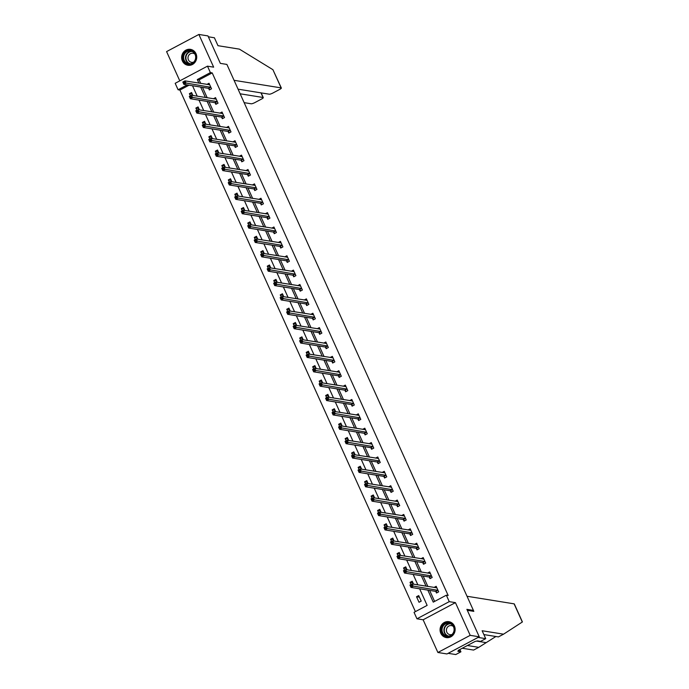 <?xml version="1.0" encoding="UTF-8"?>
<svg xmlns="http://www.w3.org/2000/svg" width="689" height="689" viewBox="0 0 689 689"><rect width="100%" height="100%" fill="white"/><g stroke="black" fill="none" stroke-linecap="round" stroke-linejoin="round"><path stroke-width="1.03" d="M182.37 60.916A8.053 7.527 -80.9 0 0 187.899 65.257A8.053 7.527 -80.9 0 0 195.194 62.019A8.053 7.527 -80.9 0 0 195.986 53.69A8.053 7.527 -80.9 0 0 190.457 49.35A8.053 7.527 -80.9 0 0 183.171 52.579A8.053 7.527 -80.9 0 0 182.37 60.916M440.788 633.251A8.053 7.527 -80.9 0 0 446.317 637.592A8.053 7.527 -80.9 0 0 453.612 634.354A8.053 7.527 -80.9 0 0 454.404 626.025A8.053 7.527 -80.9 0 0 448.875 621.685A8.053 7.527 -80.9 0 0 441.589 624.914A8.053 7.527 -80.9 0 0 440.788 633.251M189.053 85.195L179.907 90.052L178.089 89.759L175.178 83.309L207.475 66.161L210.386 72.612L197.295 79.562L198.906 83.128M472.103 611.091L473.412 610.402L226.888 64.421L220.351 63.371L207.957 35.914L198.88 34.45L166.583 51.597L179.795 80.854M473.412 610.402L466.875 609.352L479.268 636.808L446.972 653.947L437.894 652.492L470.199 635.344L455.429 602.634L449.254 601.643L416.957 618.791L414.046 612.34L427.137 605.39L419.644 588.794M455.429 602.634L423.124 619.781L437.894 652.492M423.124 619.781L416.957 618.791M179.907 90.052L415.398 611.617M479.268 636.808L470.199 635.344M421.212 601.109L418.714 595.58L416.526 596.743L419.024 602.272L421.212 601.109M413.564 584.169L412.22 581.206L410.041 582.369L411.014 584.53M412.892 587.708L412.418 587.631M407.07 569.794L405.735 566.84L403.547 567.994L404.529 570.165M406.398 573.334L405.924 573.257M400.585 555.429L399.241 552.466L397.062 553.62L398.035 555.79M399.913 558.96L399.439 558.891M394.091 541.054L392.756 538.092L390.568 539.246L391.55 541.416M393.419 544.586L392.945 544.517M387.606 526.68L386.262 523.718L384.083 524.88L385.056 527.042M386.934 530.22L386.46 530.142M381.112 512.306L379.777 509.343L377.589 510.506L378.571 512.668M380.44 515.846L379.966 515.768M374.627 497.932L373.283 494.969L371.104 496.132L372.077 498.293M373.955 501.471L373.481 501.394M368.133 483.557L366.798 480.603L364.61 481.757L365.592 483.928M367.461 487.097L366.987 487.02M361.647 469.192L360.304 466.229L358.125 467.383L359.098 469.554M360.976 472.723L360.502 472.654M355.154 454.818L353.819 451.855L351.631 453.009L352.613 455.179M354.482 458.357L354.008 458.28M348.668 440.443L347.325 437.481L345.146 438.643L346.119 440.805M347.997 443.983L347.523 443.905M342.175 426.069L340.84 423.106L338.652 424.269L339.634 426.431M341.503 429.609L341.029 429.531M335.689 411.695L334.346 408.732L332.167 409.895L333.14 412.056M335.018 415.234L334.544 415.157M329.196 397.32L327.861 394.366L325.673 395.52L326.655 397.691M328.524 400.86L328.05 400.783M322.71 382.955L321.367 379.992L319.188 381.146L320.161 383.317M322.039 386.486L321.565 386.417M316.217 368.581L314.882 365.618L312.694 366.772L313.676 368.942M315.545 372.12L315.071 372.043M309.723 354.206L308.388 351.244L306.209 352.406L307.182 354.568M309.06 357.746L308.586 357.669M303.238 339.832L301.903 336.869L299.715 338.032L300.697 340.194M302.566 343.372L302.092 343.294M296.744 325.458L295.409 322.495L293.23 323.658L294.203 325.819M296.081 328.998L295.607 328.92M290.258 311.083L288.924 308.129L286.736 309.283L287.718 311.454M289.587 314.623L289.113 314.546M283.765 296.718L282.43 293.755L280.251 294.909L281.224 297.08M283.101 300.249L282.628 300.18M277.279 282.344L275.944 279.381L273.757 280.535L274.739 282.705M276.608 285.883L276.134 285.806M270.786 267.969L269.451 265.007L267.272 266.169L268.245 268.331M270.122 271.509L269.649 271.432M264.3 253.595L262.965 250.632L260.778 251.795L261.76 253.957M263.629 257.135L263.155 257.057M257.807 239.221L256.472 236.258L254.293 237.421L255.266 239.583M257.143 242.761L256.67 242.683M251.321 224.847L249.986 221.892L247.799 223.047L248.781 225.217M250.65 228.386L250.176 228.309M244.828 210.481L243.493 207.518L241.314 208.672L242.287 210.843M244.164 214.012L243.691 213.943M238.342 196.107L237.007 193.144L234.82 194.298L235.802 196.468M237.671 199.646L237.197 199.569M231.848 181.732L230.514 178.77L228.335 179.932L229.308 182.094M231.185 185.272L230.712 185.195M225.363 167.358L224.028 164.395L221.841 165.558L222.823 167.72M224.692 170.898L224.218 170.82M218.869 152.984L217.535 150.021L215.356 151.184L216.329 153.346M218.206 156.524L217.733 156.446M212.384 138.61L211.049 135.655L208.862 136.81L209.844 138.98M211.712 142.149L211.239 142.072M205.89 124.244L204.555 121.281L202.377 122.435L203.35 124.606M205.219 127.775L204.754 127.706M199.405 109.87L198.07 106.907L195.883 108.061L196.865 110.231M198.733 113.409L198.26 113.332M192.911 95.495L191.576 92.533L189.397 93.695L190.371 95.857M192.24 99.035L191.775 98.958M427.817 590.111L433.252 602.143L446.343 595.193L448.16 595.485L212.203 72.905L199.112 79.855L200.723 83.421M202.497 87.357L207.208 97.795M208.982 101.731L213.702 112.169M215.476 116.097L220.187 126.543M221.961 130.471L226.681 140.918M228.455 144.845L233.166 155.283M234.94 159.219L239.66 169.658M241.434 173.594L246.145 184.032M247.919 187.968L252.639 198.406M254.413 202.333L259.124 212.78M260.898 216.708L265.618 227.155M267.392 231.082L272.103 241.52M273.877 245.456L278.597 255.895M280.371 259.831L285.082 270.269M286.857 274.205L291.576 284.643M293.35 288.57L298.061 299.017M299.836 302.945L304.555 313.392M306.329 317.319L311.04 327.757M312.815 331.693L317.534 342.132M319.308 346.067L324.019 356.506M325.794 360.442L330.513 370.88M332.287 374.807L336.999 385.254M338.781 389.182L343.492 399.629M345.267 403.556L349.978 413.994M351.76 417.93L356.471 428.369M358.246 432.304L362.957 442.743M364.739 446.679L369.45 457.117M371.225 461.044L375.936 471.491M377.718 475.419L382.429 485.866M384.204 489.793L388.915 500.231M390.697 504.167L395.408 514.605M397.183 518.541L401.894 528.98M403.676 532.916L408.388 543.354M410.162 547.281L414.873 557.728M416.656 561.656L421.367 572.103M423.141 576.03L427.852 586.468M429.635 590.404L434.604 601.419M435.81 591.506L436.49 593.005L438.669 591.842L436.171 586.313L434.01 587.459M429.325 577.141L429.996 578.631L432.175 577.468L429.686 571.939L427.524 573.093M422.831 562.767L423.502 564.257L425.69 563.094L423.192 557.573L421.031 558.719M416.345 548.392L417.017 549.882L419.196 548.728L416.707 543.199L414.545 544.344M409.852 534.018L410.523 535.508L412.711 534.354L410.213 528.825L408.052 529.97M403.366 519.644L404.038 521.134L406.217 519.98L403.728 514.45L401.566 515.596M396.873 505.27L397.544 506.768L399.732 505.605L397.234 500.076L395.073 501.222M390.387 490.904L391.059 492.394L393.238 491.231L390.749 485.702L388.587 486.856M383.894 476.53L384.565 478.02L386.753 476.857L384.255 471.336L382.094 472.482M377.408 462.155L378.08 463.645L380.259 462.491L377.77 456.962L375.608 458.107M370.915 447.781L371.586 449.271L373.774 448.117L371.276 442.588L369.115 443.733M364.429 433.407L365.101 434.897L367.28 433.743L364.791 428.213L362.629 429.359M357.935 419.033L358.607 420.531L360.795 419.368L358.297 413.839L356.135 414.985M351.45 404.667L352.122 406.157L354.301 404.994L351.812 399.465L349.65 400.619M344.956 390.293L345.628 391.783L347.816 390.62L345.318 385.099L343.156 386.245M338.471 375.918L339.143 377.408L341.322 376.254L338.833 370.725L336.671 371.871M331.977 361.544L332.649 363.034L334.837 361.88L332.339 356.351L330.177 357.496M325.492 347.17L326.164 348.66L328.343 347.506L325.845 341.977L323.692 343.122M318.998 332.796L319.67 334.294L321.858 333.132L319.36 327.602L317.198 328.748M312.513 318.43L313.185 319.92L315.364 318.757L312.866 313.228L310.705 314.382M306.019 304.056L306.691 305.546L308.879 304.383L306.381 298.862L304.219 300.008M299.534 289.681L300.206 291.171L302.385 290.017L299.887 284.488L297.726 285.634M293.04 275.307L293.712 276.797L295.9 275.643L293.402 270.114L291.24 271.259M286.555 260.933L287.227 262.423L289.406 261.269L286.908 255.74L284.746 256.885M280.061 246.559L280.733 248.057L282.921 246.895L280.423 241.365L278.261 242.511M273.576 232.193L274.248 233.683L276.427 232.52L273.929 226.991L271.767 228.145M267.082 217.819L267.754 219.309L269.942 218.146L267.444 212.625L265.282 213.771M260.597 203.444L261.269 204.934L263.448 203.78L260.95 198.251L258.788 199.397M254.103 189.07L254.775 190.56L256.963 189.406L254.465 183.877L252.303 185.022M247.618 174.696L248.29 176.186L250.469 175.032L247.971 169.503L245.809 170.648M241.124 160.322L241.796 161.82L243.984 160.658L241.486 155.128L239.324 156.282M234.639 145.956L235.311 147.446L237.49 146.283L234.992 140.754L232.83 141.908M228.145 131.582L228.817 133.072L231.004 131.909L228.507 126.388L226.345 127.534M221.66 117.208L222.332 118.697L224.511 117.543L222.013 112.014L219.851 113.16M215.166 102.833L215.838 104.323L218.025 103.169L215.528 97.64L213.366 98.785M208.681 88.459L209.353 89.949L211.532 88.795L209.034 83.266L206.872 84.411M207.475 66.161L213.65 67.16L198.88 34.45M212.203 72.905L210.386 72.612M446.343 595.193L449.254 601.643M187.244 84.902L178.089 89.759M417.87 584.866L413.159 574.419M411.385 570.492L406.665 560.054M404.891 556.118L400.18 545.679M398.406 541.743L393.686 531.305M391.912 527.369L387.201 516.931M385.427 513.004L380.707 502.557M378.933 498.629L374.222 488.182M372.448 484.255L367.728 473.817M365.954 469.881L361.243 459.442M359.469 455.507L354.749 445.068M352.975 441.141L348.264 430.694M346.489 426.767L341.77 416.32M339.996 412.392L335.285 401.945M333.51 398.018L328.791 387.58M327.017 383.644L322.306 373.205M320.531 369.27L315.812 358.831M314.038 354.904L309.327 344.457M307.552 340.53L302.833 330.083M301.059 326.155L296.348 315.708M294.573 311.781L289.854 301.343M288.08 297.407L283.368 286.968M281.594 283.033L276.875 272.594M275.1 268.667L270.389 258.22M268.615 254.293L263.896 243.846M262.121 239.918L257.41 229.471M255.636 225.544L250.917 215.106M249.142 211.17L244.431 200.732M242.657 196.796L237.938 186.357M236.163 182.43L231.452 171.983M229.678 168.056L224.958 157.609M223.184 153.681L218.473 143.243M216.699 139.307L211.979 128.869M210.205 124.933L205.494 114.495M203.72 110.559L199 100.12M197.226 96.193L192.515 85.746M200.68 87.064L205.4 97.502M207.174 101.438L211.885 111.876M213.659 115.812L218.379 126.251M220.153 130.178L224.864 140.625M226.638 144.552L231.358 154.999M233.132 158.926L237.843 169.365M239.617 173.301L244.337 183.739M246.111 187.675L250.822 198.113M252.596 202.049L257.316 212.488M259.09 216.415L263.801 226.862M265.575 230.789L270.295 241.236M272.069 245.163L276.78 255.602M278.554 259.538L283.274 269.976M285.048 273.912L289.759 284.35M291.533 288.278L296.253 298.725M298.027 302.652L302.738 313.099M304.512 317.026L309.232 327.473M311.006 331.4L315.717 341.839M317.491 345.775L322.211 356.213M323.985 360.149L328.696 370.587M330.47 374.515L335.19 384.962M336.964 388.889L341.675 399.336M343.449 403.263L348.169 413.71M349.943 417.637L354.654 428.076M356.428 432.012L361.148 442.45M362.922 446.386L367.633 456.824M369.407 460.752L374.127 471.198M375.901 475.126L380.612 485.573M382.386 489.5L387.106 499.947M388.88 503.874L393.591 514.313M395.365 518.249L400.085 528.687M401.859 532.623L406.57 543.061M408.344 546.988L413.064 557.435M414.838 561.363L419.549 571.81M421.323 575.737L426.043 586.175M199.112 79.855L197.295 79.562M419.446 597.208L416.526 596.743M412.961 582.834L410.041 582.369M406.467 568.468L403.547 567.994M399.982 554.094L397.062 553.62M393.488 539.72L390.568 539.246M387.003 525.345L384.083 524.88M380.509 510.971L377.589 510.506M374.024 496.597L371.104 496.132M367.53 482.231L364.61 481.757M361.045 467.857L358.125 467.383M354.551 453.483L351.631 453.009M348.066 439.108L345.146 438.643M341.572 424.734L338.652 424.269M335.087 410.36L332.167 409.895M328.593 395.994L325.673 395.52M322.107 381.62L319.188 381.146M315.614 367.246L312.694 366.772M309.128 352.871L306.209 352.406M302.635 338.497L299.715 338.032M296.149 324.123L293.23 323.658M289.656 309.757L286.736 309.283M283.17 295.383L280.251 294.909M276.677 281.009L273.757 280.535M270.191 266.634L267.272 266.169M263.698 252.26L260.778 251.795M257.212 237.886L254.293 237.421M250.718 223.52L247.799 223.047M244.233 209.146L241.314 208.672M237.739 194.772L234.82 194.298M231.254 180.397L228.335 179.932M224.76 166.023L221.841 165.558M218.267 151.649L215.356 151.184M211.781 137.283L208.862 136.81M205.288 122.909L202.377 122.435M198.802 108.535L195.883 108.061M192.309 94.16L189.397 93.695M435.844 587.76L436.637 587.338M437.196 592.626L435.569 591.36L410.988 587.407L409.955 585.099L412.134 583.945L436.843 587.803M411.316 584.901L412.134 583.945L413.176 586.244L410.988 587.407L410.859 586.287L411.738 585.822L411.316 584.901L410.446 585.366L410.859 586.287M437.997 590.352L411.738 585.822M409.955 585.099L410.446 585.366M451.588 623.864A6.976 6.52 99.1 0 1 453.267 633.501A6.976 6.52 99.1 0 1 444.19 635.499A6.976 6.52 99.1 0 1 442.51 625.862A6.976 6.52 99.1 0 1 451.588 623.864M444.646 635.094A6.459 6.029 -80.9 0 0 447.04 636.085A6.459 6.029 -80.9 0 0 453.663 632.011A6.459 6.029 -80.9 0 0 451.493 624.32A6.459 6.029 -80.9 0 0 449.099 623.338A6.459 6.029 -80.9 0 0 442.467 627.412A6.459 6.029 -80.9 0 0 444.646 635.094M453.345 626.439A4.599 4.298 -80.9 0 0 446.73 628.497A4.599 4.298 -80.9 0 0 452.044 634.474M450.218 622.038A8.001 7.484 -80.9 0 0 449.159 621.779A8.001 7.484 -80.9 0 0 440.943 626.826A8.001 7.484 -80.9 0 0 443.638 636.36A8.001 7.484 -80.9 0 0 446.618 637.583A8.001 7.484 -80.9 0 0 447.704 637.678M193.17 51.529A6.976 6.52 99.1 0 1 194.849 61.175A6.976 6.52 99.1 0 1 185.772 63.164A6.976 6.52 99.1 0 1 184.092 53.527A6.976 6.52 99.1 0 1 193.17 51.529M186.228 62.768A6.459 6.029 -80.9 0 0 188.622 63.75A6.459 6.029 -80.9 0 0 195.245 59.685A6.459 6.029 -80.9 0 0 193.075 51.994A6.459 6.029 -80.9 0 0 190.681 51.003A6.459 6.029 -80.9 0 0 184.049 55.077A6.459 6.029 -80.9 0 0 186.228 62.768M194.927 54.104A4.599 4.298 -80.9 0 0 188.312 56.162A4.599 4.298 -80.9 0 0 193.626 62.139M191.8 49.703A8.001 7.484 -80.9 0 0 190.741 49.444A8.001 7.484 -80.9 0 0 182.525 54.491A8.001 7.484 -80.9 0 0 185.22 64.025A8.001 7.484 -80.9 0 0 188.2 65.257A8.001 7.484 -80.9 0 0 189.277 65.343M467.409 645.515L478.769 647.341L495.882 636.507M478.769 647.341L473.61 650.071L462.259 648.246M467.021 596.261L514.097 603.84A3.1 0.637 -24.3 0 1 514.304 603.952L522.417 621.943L503.556 634.181L482.136 630.736L485.719 638.66L480.569 641.39L477.52 640.899L475.031 641.468L458.185 650.407L459.27 650.588L457.875 651.329L460.924 651.82L459.882 649.503M460.924 651.82L455.774 654.55L448.151 653.327L478.088 637.428L485.719 638.66M503.556 634.181L498.405 636.912L483.876 634.578M467.314 610.316L473.834 611.367L473.395 610.411M459.27 650.588L458.995 649.977M272.922 69.701L281.345 88.003A3.1 0.637 155.7 0 0 281.138 87.891L272.922 69.701L239.402 49.134L217.982 45.689L214.4 37.766L208.354 36.793M244.147 102.652L251.192 103.781A3.1 0.637 155.7 0 0 254.904 102.566L261.536 99.052A3.1 0.637 155.7 0 0 263.276 97.597A3.1 0.637 155.7 0 0 263.069 97.485L260.976 92.86M240.151 93.799L263.069 97.485M238.067 89.174L269.261 94.195A3.1 0.637 155.7 0 0 272.973 92.981L279.605 89.458A3.1 0.637 155.7 0 0 281.345 88.003M234.062 80.312L281.138 87.891M429.359 573.386L430.143 572.964M430.703 578.252L429.083 576.986L404.503 573.033L403.461 570.725L405.649 569.57L430.358 573.437M404.831 570.535L405.649 569.57L406.682 571.87L404.503 573.033L404.374 571.913L405.244 571.457L404.831 570.535L403.961 570.992L404.374 571.913M431.503 575.978L405.244 571.457M403.461 570.725L403.961 570.992M422.865 559.012L423.657 558.59M424.217 563.878L422.59 562.612L398.009 558.658L396.976 556.35L399.155 555.196L423.864 559.063M398.337 556.161L399.155 555.196L400.197 557.496L398.009 558.658L397.88 557.539L398.759 557.082L398.337 556.161L397.467 556.617L397.88 557.539M425.018 561.604L398.759 557.082M396.976 556.35L397.467 556.617M416.38 544.637L417.164 544.224M417.723 549.512L416.104 548.237L391.524 544.284L390.482 541.985L392.67 540.822L417.379 544.689M391.852 541.787L392.67 540.822L393.703 543.13L391.524 544.284L391.395 543.173L392.265 542.708L391.852 541.787L390.982 542.252L391.395 543.173M418.524 547.23L392.265 542.708M390.482 541.985L390.982 542.252M409.886 530.263L410.678 529.85M411.23 535.138L409.611 533.872L385.03 529.91L383.997 527.61L386.176 526.448L410.885 530.315M385.358 527.412L386.176 526.448L387.218 528.756L385.03 529.91L384.901 528.799L385.78 528.334L385.358 527.412L384.488 527.877L384.901 528.799M412.039 532.864L385.78 528.334M383.997 527.61L384.488 527.877M403.401 515.897L404.185 515.475M404.744 520.763L403.125 519.497L378.545 515.536L377.503 513.236L379.691 512.073L404.4 515.94M378.872 513.038L379.691 512.073L380.724 514.382L378.545 515.536L378.416 514.425L379.286 513.96L378.872 513.038L378.003 513.503L378.416 514.425M405.545 518.49L379.286 513.96M377.503 513.236L378.003 513.503M396.907 501.523L397.699 501.101M398.251 506.389L396.631 505.123L372.051 501.17L371.018 498.862L373.197 497.708L397.906 501.566M372.379 498.664L373.197 497.708L374.239 500.007L372.051 501.17L371.922 500.05L372.801 499.585L372.379 498.664L371.509 499.129L371.922 500.05M399.06 504.115L372.801 499.585M371.018 498.862L371.509 499.129M390.422 487.149L391.206 486.727M391.765 492.015L390.146 490.749L365.566 486.796L364.524 484.488L366.703 483.334L391.421 487.201M365.893 484.298L366.703 483.334L367.745 485.633L365.566 486.796L365.437 485.676L366.307 485.22L365.893 484.298L365.024 484.755L365.437 485.676M392.566 489.741L366.307 485.22M364.524 484.488L365.024 484.755M383.928 472.775L384.72 472.353M385.272 477.641L383.652 476.375L359.072 472.421L358.039 470.113L360.218 468.959L384.927 472.826M359.4 469.924L360.218 468.959L361.26 471.259L359.072 472.421L358.943 471.302L359.822 470.845L359.4 469.924L358.53 470.389L358.943 471.302M386.081 475.367L359.822 470.845M358.039 470.113L358.53 470.389M377.443 458.4L378.227 457.987M378.786 463.275L377.159 462L352.587 458.047L351.545 455.748L353.724 454.585L378.442 458.452M352.914 455.55L353.724 454.585L354.766 456.893L352.587 458.047L352.458 456.936L353.328 456.471L352.914 455.55L352.045 456.015L352.458 456.936M379.587 460.993L353.328 456.471M351.545 455.748L352.045 456.015M370.949 444.026L371.741 443.613M372.293 448.901L370.673 447.635L346.093 443.673L345.06 441.373L347.239 440.211L371.948 444.078M346.421 441.175L347.239 440.211L348.281 442.519L346.093 443.673L345.964 442.562L346.843 442.097L346.421 441.175L345.551 441.64L345.964 442.562M373.102 446.627L346.843 442.097M345.06 441.373L345.551 441.64M364.464 429.66L365.248 429.238M365.807 434.526L364.18 433.26L339.608 429.299L338.566 426.999L340.745 425.836L365.463 429.703M339.935 426.801L340.745 425.836L341.787 428.145L339.608 429.299L339.479 428.188L340.349 427.723L339.935 426.801L339.066 427.266L339.479 428.188M366.608 432.253L340.349 427.723M338.566 426.999L339.066 427.266M357.97 415.286L358.762 414.864M359.313 420.152L357.694 418.886L333.114 414.933L332.081 412.625L334.26 411.471L358.969 415.329M333.442 412.427L334.26 411.471L335.302 413.77L333.114 414.933L332.985 413.813L333.864 413.348L333.442 412.427L332.572 412.892L332.985 413.813M360.123 417.878L333.864 413.348M332.081 412.625L332.572 412.892M351.485 400.912L352.268 400.49M352.828 405.778L351.201 404.512L326.629 400.559L325.587 398.251L327.766 397.097L352.484 400.964M326.956 398.061L327.766 397.097L328.808 399.396L326.629 400.559L326.5 399.439L327.37 398.983L326.956 398.061L326.078 398.518L326.5 399.439M353.629 403.504L327.37 398.983M325.587 398.251L326.078 398.518M344.991 386.538L345.783 386.116M346.334 391.404L344.715 390.138L320.135 386.184L319.102 383.876L321.281 382.722L345.99 386.589M320.463 383.687L321.281 382.722L322.323 385.022L320.135 386.184L320.006 385.065L320.885 384.608L320.463 383.687L319.593 384.152L320.006 385.065M347.144 389.13L320.885 384.608M319.102 383.876L319.593 384.152M338.506 372.163L339.289 371.75M339.849 377.038L338.221 375.763L313.65 371.81L312.608 369.511L314.787 368.348L339.505 372.215M313.977 369.313L314.787 368.348L315.829 370.656L313.65 371.81L313.521 370.699L314.391 370.234L313.977 369.313L313.099 369.778L313.521 370.699M340.65 374.756L314.391 370.234M312.608 369.511L313.099 369.778M332.012 357.789L332.804 357.376M333.355 362.664L331.736 361.398L307.156 357.436L306.123 355.136L308.302 353.974L333.011 357.841M307.483 354.938L308.302 353.974L309.344 356.282L307.156 357.436L307.027 356.325L307.905 355.86L307.483 354.938L306.614 355.403L307.027 356.325M334.165 360.39L307.905 355.86M306.123 355.136L306.614 355.403M325.527 343.423L326.31 343.001M326.87 348.289L325.242 347.023L300.671 343.062L299.629 340.762L301.808 339.599L326.526 343.466M300.998 340.564L301.808 339.599L302.85 341.908L300.671 343.062L300.542 341.951L301.412 341.486L300.998 340.564L300.12 341.029L300.542 341.951M327.671 346.016L301.412 341.486M299.629 340.762L300.12 341.029M319.033 329.049L319.825 328.627M320.376 333.915L318.757 332.649L294.177 328.696L293.144 326.388L295.323 325.234L320.032 329.092M294.504 326.19L295.323 325.234L296.365 327.533L294.177 328.696L294.048 327.576L294.926 327.111L294.504 326.19L293.635 326.655L294.048 327.576M321.186 331.642L294.926 327.111M293.144 326.388L293.635 326.655M312.548 314.675L313.331 314.253M313.891 319.541L312.263 318.275L287.692 314.322L286.65 312.014L288.829 310.86L313.547 314.727M288.019 311.824L288.829 310.86L289.871 313.159L287.692 314.322L287.563 313.202L288.433 312.746L288.019 311.824L287.141 312.281L287.563 313.202M314.692 317.267L288.433 312.746M286.65 312.014L287.141 312.281M306.054 300.301L306.846 299.879M307.397 305.167L305.778 303.901L281.198 299.948L280.156 297.639L282.344 296.485L307.053 300.352M281.525 297.45L282.344 296.485L283.386 298.785L281.198 299.948L281.069 298.828L281.947 298.371L281.525 297.45L280.656 297.915L281.069 298.828M308.207 302.893L281.947 298.371M280.156 297.639L280.656 297.915M299.569 285.926L300.352 285.513M300.912 290.801L299.284 289.526L274.713 285.573L273.671 283.274L275.85 282.111L300.568 285.978M275.04 283.076L275.85 282.111L276.892 284.419L274.713 285.573L274.584 284.462L275.454 283.997L275.04 283.076L274.162 283.541L274.584 284.462M301.713 288.519L275.454 283.997M273.671 283.274L274.162 283.541M293.075 271.552L293.867 271.139M294.418 276.427L292.799 275.161L268.219 271.199L267.177 268.899L269.365 267.737L294.074 271.604M268.546 268.701L269.365 267.737L270.407 270.045L268.219 271.199L268.09 270.088L268.968 269.623L268.546 268.701L267.676 269.166L268.09 270.088M295.228 274.153L268.968 269.623M267.177 268.899L267.676 269.166M286.59 257.186L287.373 256.764M287.933 262.053L286.305 260.786L261.734 256.825L260.692 254.525L262.871 253.363L287.589 257.23M262.061 254.327L262.871 253.363L263.913 255.671L261.734 256.825L261.605 255.714L262.475 255.249L262.061 254.327L261.183 254.792L261.605 255.714M288.734 259.779L262.475 255.249M260.692 254.525L261.183 254.792M280.096 242.812L280.888 242.39M281.439 247.678L279.82 246.412L255.24 242.459L254.198 240.151L256.386 238.997L281.095 242.855M255.567 239.953L256.386 238.997L257.428 241.296L255.24 242.459L255.111 241.339L255.989 240.874L255.567 239.953L254.697 240.418L255.111 241.339M282.249 245.405L255.989 240.874M254.198 240.151L254.697 240.418M273.611 228.438L274.394 228.016M274.954 233.304L273.326 232.038L248.755 228.085L247.713 225.777L249.892 224.623L274.61 228.49M249.082 225.587L249.892 224.623L250.934 226.922L248.755 228.085L248.626 226.965L249.496 226.509L249.082 225.587L248.204 226.044L248.626 226.965M275.755 231.03L249.496 226.509M247.713 225.777L248.204 226.044M267.117 214.064L267.909 213.642M268.46 218.93L266.841 217.664L242.261 213.711L241.219 211.402L243.406 210.248L268.116 214.115M242.588 211.213L243.406 210.248L244.449 212.548L242.261 213.711L242.132 212.6L243.01 212.134L242.588 211.213L241.718 211.678L242.132 212.6M269.27 216.656L243.01 212.134M241.219 211.402L241.718 211.678M260.623 199.689L261.415 199.276M261.975 204.564L260.347 203.289L235.776 199.336L234.734 197.037L236.913 195.874L261.631 199.741M236.103 196.839L236.913 195.874L237.955 198.182L235.776 199.336L235.647 198.225L236.516 197.76L236.103 196.839L235.225 197.304L235.647 198.225M262.776 202.282L236.516 197.76M234.734 197.037L235.225 197.304M254.138 185.315L254.93 184.902M255.481 190.19L253.862 188.924L229.282 184.962L228.24 182.663L230.427 181.5L255.137 185.367M229.609 182.464L230.427 181.5L231.47 183.808L229.282 184.962L229.153 183.851L230.031 183.386L229.609 182.464L228.739 182.929L229.153 183.851M256.291 187.916L230.031 183.386M228.24 182.663L228.739 182.929M247.644 170.95L248.436 170.528M248.996 175.816L247.368 174.55L222.797 170.588L221.755 168.288L223.934 167.126L248.651 170.993M223.124 168.09L223.934 167.126L224.976 169.434L222.797 170.588L222.668 169.477L223.537 169.012L223.124 168.09L222.246 168.555L222.668 169.477M249.797 173.542L223.537 169.012M221.755 168.288L222.246 168.555M241.159 156.575L241.951 156.153M242.502 161.441L240.883 160.175L216.303 156.222L215.261 153.914L217.448 152.76L242.158 156.618M216.63 153.716L217.448 152.76L218.491 155.059L216.303 156.222L216.174 155.103L217.052 154.637L216.63 153.716L215.76 154.181L216.174 155.103M243.312 159.168L217.052 154.637M215.261 153.914L215.76 154.181M234.665 142.201L235.457 141.779M236.017 147.067L234.389 145.801L209.818 141.848L208.776 139.54L210.955 138.386L235.672 142.253M210.145 139.35L210.955 138.386L211.997 140.685L209.818 141.848L209.689 140.728L210.558 140.272L210.145 139.35L209.267 139.807L209.689 140.728M236.818 144.793L210.558 140.272M208.776 139.54L209.267 139.807M228.18 127.827L228.972 127.413M229.523 132.693L227.904 131.427L203.324 127.474L202.282 125.165L204.469 124.011L229.179 127.878M203.651 124.976L204.469 124.011L205.511 126.311L203.324 127.474L203.195 126.363L204.073 125.898L203.651 124.976L202.781 125.441L203.195 126.363M230.333 130.419L204.073 125.898M202.282 125.165L202.781 125.441M221.686 113.452L222.478 113.039M223.038 118.327L221.41 117.052L196.839 113.099L195.797 110.8L197.976 109.637L222.693 113.504M197.166 110.602L197.976 109.637L199.018 111.945L196.839 113.099L196.709 111.988L197.579 111.523L197.166 110.602L196.287 111.067L196.709 111.988M223.839 116.045L197.579 111.523M195.797 110.8L196.287 111.067M215.201 99.078L215.993 98.665M216.544 103.953L214.925 102.687L190.345 98.725L189.303 96.426L191.49 95.263L216.2 99.13M190.672 96.227L191.49 95.263L192.532 97.571L190.345 98.725L190.216 97.614L191.094 97.149L190.672 96.227L189.802 96.693L190.216 97.614M217.354 101.679L191.094 97.149M189.303 96.426L189.802 96.693M208.707 84.713L209.499 84.291M210.059 89.579L208.431 88.313L183.86 84.351L182.818 82.051L184.996 80.889L209.714 84.756M184.187 81.853L184.996 80.889L186.039 83.197L183.86 84.351L183.73 83.24L184.6 82.775L184.187 81.853L183.308 82.318L183.73 83.24M210.86 87.305L184.6 82.775M182.818 82.051L183.308 82.318M437.92 590.292L435.732 591.446M437.748 590.197L435.569 591.36M448.005 636.154A6.459 6.029 99.1 0 1 446.532 635.404A6.459 6.029 99.1 0 1 444.198 628.196A6.459 6.029 99.1 0 1 450.029 623.571M450.649 623.821A6.244 5.839 -80.9 0 0 448.668 636.111M189.587 63.827A6.459 6.029 99.1 0 1 188.114 63.069A6.459 6.029 99.1 0 1 185.78 55.869A6.459 6.029 99.1 0 1 191.611 51.236M192.231 51.494A6.244 5.839 -80.9 0 0 190.25 63.776M522.305 622.029L514.097 603.84M477.021 641.166L486.046 642.622M431.426 575.918L429.247 577.072M431.262 575.832L429.083 576.986M424.941 561.544L422.753 562.698M424.768 561.457L422.59 562.612M418.447 547.169L416.268 548.332M418.283 547.083L416.104 548.237M411.962 532.795L409.774 533.958M411.789 532.709L409.611 533.872M405.468 518.421L403.289 519.584M405.304 518.335L403.125 519.497M398.983 504.055L396.795 505.209M398.81 503.96L396.631 505.123M392.489 489.681L390.31 490.835M392.325 489.595L390.146 490.749M386.004 475.307L383.816 476.461M385.831 475.221L383.652 476.375M379.51 460.932L377.331 462.095M379.346 460.846L377.159 462M373.025 446.558L370.837 447.721M372.852 446.472L370.673 447.635M366.531 432.184L364.352 433.347M366.367 432.098L364.18 433.26M360.046 417.818L357.858 418.972M359.873 417.723L357.694 418.886M353.552 403.444L351.373 404.598M353.388 403.358L351.201 404.512M347.067 389.07L344.879 390.224M346.894 388.984L344.715 390.138M340.573 374.695L338.394 375.858M340.409 374.609L338.221 375.763M334.087 360.321L331.9 361.484M333.915 360.235L331.736 361.398M327.594 345.947L325.415 347.11M327.43 345.861L325.242 347.023M321.108 331.581L318.921 332.735M320.936 331.487L318.757 332.649M314.615 317.207L312.436 318.361M314.451 317.121L312.263 318.275M308.129 302.833L305.942 303.987M307.957 302.747L305.778 303.901M301.636 288.458L299.457 289.621M301.472 288.372L299.284 289.526M295.15 274.084L292.963 275.247M294.978 273.998L292.799 275.161M288.657 259.719L286.478 260.873M288.493 259.624L286.305 260.786M282.171 245.344L279.984 246.498M281.999 245.25L279.82 246.412M275.678 230.97L273.499 232.124M275.514 230.884L273.326 232.038M269.192 216.596L267.005 217.758M269.02 216.51L266.841 217.664M262.698 202.221L260.52 203.384M262.535 202.135L260.347 203.289M256.213 187.847L254.026 189.01M256.041 187.761L253.862 188.924M249.719 173.482L247.54 174.636M249.556 173.387L247.368 174.55M243.226 159.107L241.047 160.261M243.062 159.013L240.883 160.175M236.74 144.733L234.561 145.887M236.577 144.647L234.389 145.801M230.247 130.359L228.068 131.521M230.083 130.273L227.904 131.427M223.761 115.985L221.582 117.147M223.598 115.898L221.41 117.052M217.268 101.61L215.089 102.773M217.104 101.524L214.925 102.687M210.782 87.245L208.603 88.399M210.619 87.15L208.431 88.313M449.159 621.779L449.71 621.866M446.618 637.583L447.161 637.678M190.741 49.444L191.292 49.53M188.2 65.257L188.743 65.343M263.276 97.597L261.148 92.886"/></g></svg>
